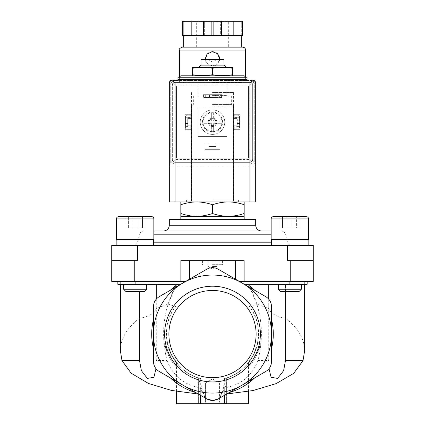 <?xml version="1.0" encoding="UTF-8"?>
<svg xmlns="http://www.w3.org/2000/svg" width="425" height="425" viewBox="0 0 425 425"><rect width="100%" height="100%" fill="white"/><g stroke="black" fill="none" stroke-linecap="round" stroke-linejoin="round"><path stroke-width="0.32" stroke-dasharray="2.12 1.59" d="M156.283 284.261L120.365 284.261L176.12 284.261L156.283 284.261L156.283 308.545L168.04 304.098L176.12 285.366C163.407 308.991 160.379 334.055 167.041 360.565L156.283 360.565L156.002 368.693M176.12 284.261L180.726 284.261L170.377 290.238L180.726 284.261L176.12 284.261L176.12 285.366A60.791 60.791 0 0 0 170.377 290.238L159.237 296.671C155.55 298.966 153.632 302.292 153.478 306.648L153.478 319.51A60.791 60.791 0 0 0 153.478 348.638L153.478 361.5C153.622 365.84 155.539 369.166 159.237 371.477C155.55 369.182 153.632 365.856 153.478 361.5C153.622 365.84 155.539 369.166 159.237 371.477L205.142 397.981C202.231 392.546 200.844 386.867 200.982 380.938L200.982 378.68L198.363 377.915C185.305 374.074 176.779 363.311 176.508 362.828C176.816 363.332 185.258 374.043 198.363 377.915C185.305 374.074 176.779 363.311 176.508 362.828C176.816 363.332 185.258 374.043 198.363 377.915L200.318 378.5C197.381 377.628 197.381 377.628 200.318 378.5C197.381 377.628 197.381 377.628 200.318 378.5L200.982 378.68A46.065 46.065 0 0 1 175.594 306.505L168.04 304.098M139.506 291.46L139.506 318.229C126.958 327.834 120.578 338.656 120.365 350.689M167.041 360.565C173.06 376.237 184.583 385.411 201.615 388.083L200.982 394.129L200.982 389.693L200.982 395.579L200.982 378.68L198.103 383.934L200.982 389.693M156.283 299.115L156.283 360.565M268.717 299.115L268.717 360.565L257.959 360.565C264.61 334.029 261.587 308.959 248.88 285.366L256.96 304.098L268.717 308.545L268.717 284.261L248.88 284.261L248.88 285.366A60.791 60.791 0 0 1 254.623 290.238L244.274 284.261L285.494 284.261L285.494 291.46M268.717 284.261L304.635 284.261L285.494 284.261L285.494 318.229C298.042 327.834 304.422 338.656 304.635 350.689M268.998 368.693L268.717 360.565M257.959 360.565C251.908 376.263 240.38 385.438 223.385 388.083L224.018 394.129L224.018 389.693L226.897 383.934L224.018 378.68L226.637 377.915C239.695 374.074 248.221 363.311 248.492 362.828C248.184 363.332 239.742 374.043 226.637 377.915C239.695 374.074 248.221 363.311 248.492 362.828C248.184 363.332 239.742 374.043 226.637 377.915L224.682 378.5C227.619 377.628 227.619 377.628 224.682 378.5C227.619 377.628 227.619 377.628 224.682 378.5L224.018 378.68L224.018 380.938C224.161 386.851 222.774 392.53 219.858 397.981L242.011 385.188A59.022 59.022 0 0 1 153.478 334.071A59.022 59.022 0 0 1 242.011 282.96A59.022 59.022 0 0 1 242.011 385.188L218.259 398.905C214.418 400.945 210.582 400.945 206.741 398.905L170.377 377.91A60.791 60.791 0 0 0 195.601 392.472L206.741 398.905C210.593 400.95 214.428 400.95 218.259 398.905L219.576 398.14M180.827 201.917L196.663 201.917L180.827 201.917L180.827 204.749C186.001 202.943 191.277 201.997 196.663 201.917C202.045 202.002 207.326 202.943 212.5 204.749C217.669 202.943 222.95 201.997 228.337 201.917C233.718 202.002 238.999 202.943 244.173 204.749L244.173 201.917L228.337 201.917L244.173 201.917M196.663 201.917L228.337 201.917L196.663 201.917M180.827 75.809L244.173 75.809M232.581 74.726C225.887 75.825 219.194 75.825 212.5 74.726C205.806 75.825 199.113 75.825 192.419 74.726C192.419 75.82 192.419 75.82 192.419 74.726L192.419 68.255C192.419 67.161 192.419 67.161 192.419 68.255C199.113 67.161 205.806 67.161 212.5 68.255C219.194 67.161 225.887 67.161 232.581 68.255C232.581 67.161 232.581 67.161 232.581 68.255L232.581 74.726C232.581 75.82 232.581 75.82 232.581 74.726M177.947 77.249L247.053 77.249M177.947 79.555L247.053 79.555M212.5 79.555L241.581 79.555L212.5 79.555M212.5 82.434L241.581 82.434L212.5 82.434M212.5 95.965L231.646 95.965L212.5 95.965M212.5 104.401L231.646 104.401L212.5 104.401M212.5 106.043L233.49 106.043L212.5 106.043M212.5 201.917L238.414 201.917L212.5 201.917M212.5 74.726L212.5 68.255M212.5 59.686L216.819 59.686L212.5 59.686M201.562 59.399L223.438 59.399M200.982 59.973L224.018 59.973M200.982 65.158L224.018 65.158M193.354 67.171L231.646 67.171M180.827 213.488L180.827 216.314L244.173 216.314L244.173 213.488C238.999 215.294 233.723 216.235 228.337 216.314C222.955 216.235 217.674 215.289 212.5 213.488C207.331 215.294 202.05 216.235 196.663 216.314C191.282 216.235 186.001 215.289 180.827 213.488L180.827 204.749M212.5 213.488L212.5 204.749M244.173 213.488L244.173 204.749M253.327 361.069A48.944 48.944 0 0 1 248.843 366.86L256.222 356.076L260.483 343.724A48.944 48.944 0 0 1 253.327 361.069L250.739 359.763A46.065 46.065 0 0 1 246.171 365.516L253.651 354.785L257.81 342.38A46.065 46.065 0 0 1 250.739 359.763L253.327 361.069M166.494 350.779A48.944 48.944 0 0 0 176.157 366.86L168.778 356.076L164.518 343.724A48.944 48.944 0 0 0 166.494 350.779L169.086 349.478A46.065 46.065 0 0 0 178.829 365.516L171.349 354.785L167.19 342.38A46.065 46.065 0 0 0 169.086 349.478L166.494 350.779M248.492 403.75L224.018 403.75L226.897 403.75L224.018 403.75L224.018 378.68L224.018 403.75L226.897 403.75L224.682 403.75L224.682 379.504M224.097 378.659C254.819 371.785 269.105 331.059 249.406 306.505A46.065 46.065 0 0 1 224.018 378.68L224.018 403.75L224.018 378.68L224.018 403.75L224.682 403.75M258.506 350.779L255.914 349.478L258.506 350.779M248.843 366.86L246.171 365.516M256.222 356.076L253.651 354.785M260.483 343.724L257.81 342.38M224.018 391.972L224.018 389.693M224.018 380.938L224.018 403.75L176.508 403.75M200.982 391.972L200.982 380.938M164.518 343.724L167.19 342.38M168.778 356.076L171.349 354.785M176.157 366.86L178.829 365.516M171.673 361.069L174.261 359.763L171.673 361.069M271.522 334.071L271.522 361.5C271.378 365.84 269.461 369.166 265.763 371.477C269.45 369.182 271.368 365.856 271.522 361.5L271.522 334.071M212.511 400.446L213.132 400.43M212.5 403.75L221.138 403.75L212.5 403.75M285.494 318.229C276.585 316.917 270.991 313.687 268.717 308.545M249.406 306.505L256.96 304.098M223.385 388.083L219.858 397.981L229.399 392.472A60.791 60.791 0 0 0 254.623 377.91L265.763 371.477C269.45 369.182 271.368 365.856 271.522 361.5L271.522 348.638A60.791 60.791 0 0 0 271.522 319.51L271.522 306.648C271.378 302.308 269.461 298.982 265.763 296.671C269.45 298.966 271.368 302.292 271.522 306.648C271.378 302.308 269.461 298.982 265.763 296.671L244.274 284.261L301.378 284.261L278.348 284.261L301.378 284.261L278.348 284.261L289.866 284.261L289.877 281.387L307.153 281.387L239.286 281.387L289.877 281.387M229.399 392.472L254.623 377.91M271.522 348.638L271.522 319.51M156.283 308.545C154.009 313.687 148.415 316.917 139.506 318.229M200.903 378.659C170.181 371.785 155.895 331.059 175.594 306.505M164.634 334.071A47.866 47.866 0 0 1 236.433 292.623A47.866 47.866 0 0 1 236.433 375.525A47.866 47.866 0 0 1 164.634 334.071M153.478 319.51L153.478 348.638M170.377 377.91L195.601 392.472M201.615 388.083L205.142 397.981M170.377 290.238L159.237 296.671C155.55 298.966 153.632 302.292 153.478 306.648C153.622 302.308 155.539 298.982 159.237 296.671L206.741 269.243C210.572 267.197 214.407 267.197 218.259 269.243L254.623 290.238M304.693 284.261L304.693 281.387L307.142 281.387L307.142 284.261L304.693 284.261L307.153 284.261L289.877 284.261M248.88 284.261L244.274 284.261L218.259 269.243C214.428 267.197 210.587 267.197 206.741 269.243C210.587 267.197 214.428 267.197 218.259 269.243M180.726 284.261L185.714 281.387L180.726 284.261L117.847 284.261L120.307 284.261L117.858 284.261L117.847 281.387L185.714 281.387L117.847 281.387L120.307 281.387L117.858 281.387L117.858 284.261L117.847 281.387M244.274 284.261L239.286 281.387L244.136 281.387L244.136 260.652L180.864 260.652L244.136 260.652L189.492 260.652L189.492 279.204L206.741 269.243M307.153 281.387L307.153 284.261L307.142 281.387L304.693 281.387M239.286 281.387L218.461 269.36M189.492 279.204L206.539 269.36M120.307 284.261L120.307 281.387M185.714 281.387L180.864 281.387L180.864 260.652L189.492 260.652M287.358 245.395L313.273 245.395L313.273 260.652L287.358 260.652L313.273 260.652L287.358 260.652L287.358 245.395L111.727 245.395L111.727 281.387L180.864 281.387M313.273 260.652L313.273 281.387L244.136 281.387M212.5 260.652L221.138 260.652L212.5 260.652M137.642 245.395L137.642 260.652L111.727 260.652M135.134 245.395L153.42 245.395L135.134 245.395M289.866 245.395L271.58 245.395L289.866 245.395M212.5 245.395L291.651 245.395L212.5 245.395M153.85 230.998L271.15 230.998M163.556 230.998L261.444 230.998M169.315 219.481L255.685 219.481M212.5 219.481L244.173 219.481L212.5 219.481M289.866 239.636L271.15 239.636L308.577 239.636L308.577 218.907L271.15 218.907L308.577 218.907L271.15 218.907L271.15 239.636L289.866 239.636M279.926 216.601L279.926 228.119L299.195 228.119L279.926 228.119L299.195 228.119L279.926 228.119L279.926 216.601L306.276 216.601L273.45 216.601L306.276 216.601M282.508 216.601L299.195 216.601L282.508 216.601L282.508 228.119L282.508 216.601M296.613 216.601L286.976 216.601L296.613 216.601L296.613 228.119L296.613 216.601M278.348 284.261L278.348 289.255L301.378 289.255L278.348 289.255L301.378 289.255L301.378 284.261M278.348 289.255L280.553 291.46L299.173 291.46L280.553 291.46L299.173 291.46L301.378 289.255M135.134 239.636L153.85 239.636L116.423 239.636L153.85 239.636L153.85 218.907L116.423 218.907L153.85 218.907L116.423 218.907L116.423 239.636L135.134 239.636M125.805 216.601L125.805 228.119L145.074 228.119L125.805 228.119L145.074 228.119L125.805 228.119L125.805 216.601L151.55 216.601L118.724 216.601L151.55 216.601M132.86 216.601L145.074 216.601L132.86 216.601L132.86 228.119L132.86 216.601M138.024 216.601L138.024 228.119L138.024 216.601L145.074 216.601L128.387 216.601L128.387 228.119L128.387 216.601M123.622 284.261L123.622 289.255L146.652 289.255L123.622 289.255L146.652 289.255L146.652 284.261M123.622 289.255L125.827 291.46L144.447 291.46L125.827 291.46L144.447 291.46L146.652 289.255M286.976 228.119L286.976 216.601L286.976 228.119M299.195 228.119L299.195 216.601L299.195 228.119M292.14 228.119L292.14 216.601L292.14 228.119M145.074 228.119L145.074 216.601L145.074 228.119M142.492 228.119L142.492 216.601L142.492 228.119M212.5 383.021L219.576 383.021L212.5 383.021M212.5 402.193L219.576 402.193L212.5 402.193M168.895 334.071A43.605 43.605 0 0 1 234.303 296.31A43.605 43.605 0 0 1 234.303 371.838A43.605 43.605 0 0 1 168.895 334.071A43.605 43.605 0 0 1 234.303 296.31A43.605 43.605 0 0 1 234.303 371.838A43.605 43.605 0 0 1 168.895 334.071M212.5 377.682A43.605 43.605 0 0 0 250.267 312.269A43.605 43.605 0 0 0 174.733 312.269A43.605 43.605 0 0 0 212.5 377.682M212.5 264.685L222.578 264.685L212.5 264.685M212.5 266.831L216.819 266.831L212.5 266.831M212.5 262.092L221.138 262.092L212.5 262.092M212.5 266.411L216.819 266.411L212.5 266.411M187.738 117.725L185.438 117.725L185.438 126.602L187.738 126.602L187.738 117.725L190.761 117.183L190.761 115.255L186.878 115.255A1.44 1.44 0 0 0 185.438 116.694L185.438 127.638A1.44 1.44 0 0 0 186.878 129.078L190.761 129.078L190.761 127.118L187.738 126.602L187.738 117.725L185.438 117.725L185.438 116.694A1.44 1.44 0 0 1 186.878 115.255L190.761 115.255L190.761 117.183L187.738 117.725M239.562 117.725L237.262 117.725L237.262 126.602L239.562 126.602L239.562 117.725L237.262 117.725L237.262 126.602L234.239 127.118L234.239 129.078L238.122 129.078A1.44 1.44 0 0 0 239.562 127.638L239.562 116.694A1.44 1.44 0 0 0 238.122 115.255L234.239 115.255L234.239 117.183L237.262 117.725L234.239 117.183L234.239 115.255L238.122 115.255A1.44 1.44 0 0 1 239.562 116.694L239.562 117.725M208.181 122.166A4.319 4.319 0 0 1 214.657 118.426A4.319 4.319 0 0 1 214.657 125.906A4.319 4.319 0 0 1 208.181 122.166A4.319 4.319 0 0 1 212.5 117.847A4.319 4.319 0 0 1 216.819 122.166A4.319 4.319 0 0 1 212.5 126.485A4.319 4.319 0 0 1 208.181 122.166M173.628 80.415A2.879 2.879 0 0 0 170.754 83.295L170.754 163.912L254.246 163.912L254.246 83.295A2.879 2.879 0 0 0 251.372 80.415L173.628 80.415A2.879 2.879 0 0 0 170.754 83.295L170.754 163.912L254.246 163.912L254.246 83.295A2.879 2.879 0 0 0 251.372 80.415L173.628 80.415M219.337 95.099L203.432 95.099L221.568 95.099L221.568 97.405L203.432 97.405L221.568 97.405L221.568 95.099L219.337 95.099L219.337 97.405M203.432 95.099L203.432 97.405L203.432 95.099M212.5 79.842L241.581 79.842L212.5 79.842M252.811 79.842L172.189 79.842A2.879 2.879 0 0 0 169.315 82.721L169.315 201.917L255.685 201.917L255.685 82.721A2.879 2.879 0 0 0 252.811 79.842M255.685 167.083L169.315 167.083M205.663 95.099L205.663 97.405M215.549 95.099L209.451 95.099L215.549 95.099L215.549 97.405L209.451 97.405L215.549 97.405M185.438 122.134L185.438 123.431L185.438 122.134M185.438 127.638L185.438 126.602L190.761 127.118L190.761 129.078L186.878 129.078A1.44 1.44 0 0 1 185.438 127.638M187.738 122.134L187.738 123.431L187.738 122.134M237.262 122.134L237.262 123.431L237.262 122.134M234.239 127.118L239.562 126.602L239.562 127.638A1.44 1.44 0 0 1 238.122 129.078L234.239 129.078L234.239 127.118M239.562 122.134L239.562 123.431L239.562 122.134M208.962 122.166A3.538 3.538 0 0 1 214.269 119.101A3.538 3.538 0 0 1 214.269 125.232A3.538 3.538 0 0 1 208.962 122.166A3.538 3.538 0 0 1 214.269 119.101A3.538 3.538 0 0 1 214.269 125.232A3.538 3.538 0 0 1 208.962 122.166M212.5 82.721L241.581 82.721L212.5 82.721M212.5 92.512L233.591 92.512L212.5 92.512M212.5 199.904L238.414 199.904L212.5 199.904M245.613 81.998L179.387 81.998L245.613 81.998L245.613 79.842M245.613 79.555L245.613 77.249M205.328 59.399L207.724 64.207L212.787 66.013L217.69 63.814L219.698 58.825A7.198 7.198 0 0 0 217.589 53.731M211.347 123.606A0.287 0.287 0 0 0 211.06 123.319A0.287 0.287 0 0 1 211.347 123.606L211.347 131.596L211.347 123.606M203.07 123.319A9.499 9.499 0 0 0 221.93 123.319L213.94 123.319A0.287 0.287 0 0 0 213.653 123.606A0.287 0.287 0 0 1 213.94 123.319L221.93 123.319A9.499 9.499 0 0 0 207.751 113.937A9.499 9.499 0 0 0 207.751 130.395A9.499 9.499 0 0 0 221.93 121.013A9.499 9.499 0 0 0 213.653 112.737L213.653 120.727A0.287 0.287 0 0 0 213.94 121.013A0.287 0.287 0 0 1 213.653 120.727L213.653 112.737A9.499 9.499 0 0 0 203.07 121.013L211.06 121.013A0.287 0.287 0 0 0 211.347 120.727A0.287 0.287 0 0 1 211.06 121.013L203.07 121.013A9.499 9.499 0 0 0 203.07 123.319L211.06 123.319L203.07 123.319M211.347 112.737L211.347 120.727L211.347 112.737M221.93 121.013L213.94 121.013L221.93 121.013M202.852 97.835L222.148 97.835L222.148 94.669L202.852 94.669L202.852 97.835L202.852 94.669L222.148 94.669L222.148 97.835L202.852 97.835L202.852 94.669L222.148 94.669L222.148 97.835L202.852 97.835L202.852 94.669L222.148 94.669L222.148 97.835L202.852 97.835M234.239 129.652L239.998 129.652L239.998 114.681L234.239 114.681L234.239 118.564L236.831 118.564L236.831 125.763L234.239 125.763L234.239 129.652L234.239 125.763L236.831 125.763L236.831 118.564L234.239 118.564L234.239 114.681L239.998 114.681L239.998 129.652L234.239 129.652L234.239 125.763L236.831 125.763L236.831 118.564L234.239 118.564L234.239 114.681L239.998 114.681L239.998 129.652L234.239 129.652L234.239 125.763L236.831 125.763L236.831 118.564L234.239 118.564L234.239 114.681L239.998 114.681L239.998 129.652L234.239 129.652M248.492 158.153L176.508 158.153L176.508 86.174L248.492 86.174L248.492 158.153L176.508 158.153L176.508 86.174L248.492 86.174L248.492 158.153M205.015 149.664L219.985 149.664L219.985 143.905L216.097 143.905L216.097 146.492L208.903 146.492L208.903 143.905L205.015 143.905L205.015 149.664L205.015 143.905L208.903 143.905L208.903 146.492L216.097 146.492L216.097 143.905L219.985 143.905L219.985 149.664L205.015 149.664L205.015 143.905L208.903 143.905L208.903 146.492L216.097 146.492L216.097 143.905L219.985 143.905L219.985 149.664L205.015 149.664L205.015 143.905L208.903 143.905L208.903 146.492L216.097 146.492L216.097 143.905L219.985 143.905L219.985 149.664L205.015 149.664M185.002 129.652L190.761 129.652L190.761 125.763L188.169 125.763L188.169 118.564L190.761 118.564L190.761 114.681L185.002 114.681L185.002 129.652L185.002 114.681L190.761 114.681L190.761 118.564L188.169 118.564L188.169 125.763L190.761 125.763L190.761 129.652L185.002 129.652L185.002 114.681L190.761 114.681L190.761 118.564L188.169 118.564L188.169 125.763L190.761 125.763L190.761 129.652L185.002 129.652L185.002 114.681L190.761 114.681L190.761 118.564L188.169 118.564L188.169 125.763L190.761 125.763L190.761 129.652L185.002 129.652M198.103 136.563L226.897 136.563L226.897 107.769L198.103 107.769L198.103 136.563L198.103 107.769L226.897 107.769L226.897 136.563L198.103 136.563M242.101 21.25L242.101 35.647L226.897 35.647L242.733 35.647L242.733 21.25L182.267 21.25L183.706 21.25L182.267 21.25L182.267 35.647L198.103 35.647L182.267 35.647L182.267 21.25L182.267 35.647L183.706 35.647L183.706 21.25L183.706 35.647L226.897 35.647L213.132 35.647L213.132 21.25M203.617 21.25L204.34 21.25L203.617 21.25L203.617 35.647L233.128 35.647L233.128 21.25M228.91 21.25L196.09 21.25L228.91 21.25L228.337 21.824L196.663 21.824L228.337 21.824L228.337 47.164L196.663 47.164L228.337 47.164M182.899 35.647L182.899 21.25M213.132 35.647L211.868 35.647L211.868 21.25M211.868 35.647L203.617 35.647M242.101 35.647L233.128 35.647M220.66 35.647L221.383 35.647L220.66 35.647L220.66 21.25L220.66 35.647M222.578 122.166A10.078 10.078 0 0 0 207.464 113.438A10.078 10.078 0 0 0 207.464 130.895A10.078 10.078 0 0 0 222.578 122.166A10.078 10.078 0 0 0 207.464 113.438A10.078 10.078 0 0 0 207.464 130.895A10.078 10.078 0 0 0 222.578 122.166M175.217 162.329L249.783 162.329L175.217 162.329A2.879 2.879 0 0 1 172.337 159.449L172.337 84.878L172.337 159.449L173.177 161.489L175.217 162.329M249.783 162.329L251.823 161.489L252.663 159.449A2.879 2.879 0 0 1 249.783 162.329M175.217 81.998L173.177 82.843L172.337 84.878A2.879 2.879 0 0 1 175.217 81.998L249.783 81.998A2.879 2.879 0 0 1 252.663 84.878L251.823 82.843L249.783 81.998L175.217 81.998M252.663 84.878L252.663 159.449L252.663 84.878M173.177 82.843L175.217 84.878L249.783 84.878L249.783 159.449L251.823 161.489M249.783 84.878L251.823 82.843M173.177 161.489L175.217 159.449L249.783 159.449M242.733 47.164L182.267 47.164M241.294 47.164L183.706 47.164L241.294 47.164M204.34 35.647L204.34 21.25L204.34 35.647M242.733 35.647L242.733 21.25L242.733 35.647M241.294 35.647L241.294 21.25L241.294 35.647M233.851 35.647L233.851 21.25M221.383 35.647L221.383 21.25M191.149 35.647L191.149 21.25M191.872 35.647L191.872 21.25M249.932 163.912L175.068 163.912A4.319 4.319 0 0 1 170.754 159.593L170.754 84.734A4.319 4.319 0 0 1 175.068 80.415L249.932 80.415A4.319 4.319 0 0 1 254.246 84.734L254.246 159.593A4.319 4.319 0 0 1 249.932 163.912L175.068 163.912A4.319 4.319 0 0 1 170.754 159.593L170.754 84.734A4.319 4.319 0 0 1 175.068 80.415L249.932 80.415A4.319 4.319 0 0 1 254.246 84.734L254.246 159.593A4.319 4.319 0 0 1 249.932 163.912M212.5 109.932A12.235 12.235 0 0 1 223.098 128.286A12.235 12.235 0 0 1 201.902 128.286A12.235 12.235 0 0 1 212.5 109.932A12.235 12.235 0 0 1 223.098 128.286A12.235 12.235 0 0 1 201.902 128.286A12.235 12.235 0 0 1 212.5 109.932M216.819 122.166A4.319 4.319 0 0 0 210.343 118.426A4.319 4.319 0 0 0 210.343 125.906A4.319 4.319 0 0 0 216.819 122.166M215.937 122.166A3.437 3.437 0 0 0 210.784 119.191A3.437 3.437 0 0 0 210.784 125.141A3.437 3.437 0 0 0 215.937 122.166M213.653 131.596L213.653 123.606L213.653 131.596M217.515 53.662A7.198 7.198 0 0 0 212.67 51.627M212.505 51.627A7.198 7.198 0 0 0 207.411 53.731M207.336 53.81A7.198 7.198 0 0 0 212.5 66.024A7.198 7.198 0 0 0 219.698 58.825M212.5 95.391L226.897 95.391L212.5 95.391M226.637 403.75L226.637 377.915L226.637 403.75M224.682 395.197L224.682 388.36M200.318 395.197L200.318 388.36M200.318 403.75L200.318 379.504M198.363 403.75L198.363 377.915L198.363 403.75M235.508 260.652L235.508 279.204M135.123 284.261L135.123 281.387M290.238 260.652L290.238 281.387M134.762 260.652L134.762 281.387M153.42 242.192L271.58 242.192M153.85 234.202L271.15 234.202M169.315 225.239L255.685 225.239M245.613 50.044L179.387 50.044M175.217 84.878L175.217 159.449M183.419 82.721L183.419 82.434M241.581 82.721L241.581 82.434M198.103 82.434L198.103 95.391L197.529 95.965M226.897 82.434L226.897 95.391L227.471 95.965M193.354 95.965L193.354 104.401L191.712 106.043M231.646 95.965L231.646 104.401L233.288 106.043M191.51 106.043L191.51 201.917M233.49 106.043L233.49 201.917M208.181 59.399L212.5 62.183L216.819 59.399M226.897 403.75L226.897 377.836M248.492 391.409L248.492 362.828M226.897 393.964L226.897 383.934M198.103 393.964L198.103 383.934M176.508 391.404L176.508 362.828M198.103 403.75L198.103 377.836M281.164 230.998C283.278 231.126 284.665 232.193 285.34 234.202L287.481 242.192C288.15 244.2 289.542 245.268 291.651 245.395M143.836 230.998C141.722 231.126 140.335 232.193 139.66 234.202L137.519 242.192C136.85 244.2 135.458 245.268 133.349 245.395M271.58 239.636L271.58 245.395M308.146 239.636L308.146 245.395M116.854 239.636L116.854 245.395M153.42 239.636L153.42 245.395M212.5 378.935L205.424 383.021L205.424 402.193L203.862 403.75L205.424 402.193L205.424 383.021L212.5 378.935L219.576 383.021L219.576 402.193L221.138 403.75L219.576 402.193L219.576 383.021L212.5 378.935M202.422 260.652L202.422 264.685M222.578 260.652L222.578 264.685M208.181 264.685L208.181 266.831L212.5 269.322L216.819 266.831L216.819 264.685M203.862 260.652L203.862 262.092M221.138 260.652L221.138 262.092M208.181 262.092L208.181 266.411L212.5 268.908L216.819 266.411L216.819 262.092M209.451 95.099L209.451 97.405M239.562 120.843L237.262 120.843M239.562 123.431L237.262 123.431M187.738 120.843L185.438 120.843M187.738 123.431L185.438 123.431M197.96 82.721L197.96 92.512M227.04 82.721L227.04 92.512M191.409 92.512L191.409 199.904M233.591 92.512L233.591 199.904M186.586 199.904L186.586 201.917M238.414 199.904L238.414 201.917M179.387 81.998L179.387 79.842M179.387 79.555L179.387 77.249M196.663 47.164L196.663 21.824L196.09 21.25"/><path stroke-width="0.64" d="M139.506 291.46L139.506 360.565L121.97 360.565L120.365 350.689L120.365 284.261M156.002 368.693L153.893 377.288L147.321 378.399L141.392 370.637L139.506 360.565M121.97 360.565L131.128 373.208L148.49 383.462L171.488 390.432L197.487 393.922M156.283 284.261L156.283 299.115M176.12 284.261L176.12 285.366A60.791 60.791 0 0 0 170.377 290.238M268.717 284.261L268.717 299.115M248.88 284.261L248.88 285.366A60.791 60.791 0 0 1 254.623 290.238M285.494 291.46L285.494 360.565L283.603 370.642L277.674 378.404L271.102 377.283L268.998 368.693M304.635 284.261L304.635 350.689L303.03 360.565L285.494 360.565M226.807 393.97L252.896 390.559L276.154 383.61L293.733 373.331L303.03 360.565M244.173 201.917L244.173 204.749C238.999 202.943 233.723 201.997 228.337 201.917C222.955 202.002 217.674 202.943 212.5 204.749C207.331 202.943 202.05 201.997 196.663 201.917C191.282 202.002 186.001 202.943 180.827 204.749L180.827 201.917M232.581 74.726C232.581 75.82 232.581 75.82 232.581 74.726L232.581 68.255C232.581 67.161 232.581 67.161 232.581 68.255C225.887 67.161 219.194 67.161 212.5 68.255C205.806 67.161 199.113 67.161 192.419 68.255C192.419 67.161 192.419 67.161 192.419 68.255L192.419 74.726C199.113 75.825 205.806 75.825 212.5 74.726C219.194 75.825 225.887 75.825 232.581 74.726M192.419 74.726C192.419 75.82 192.419 75.82 192.419 74.726M244.173 77.249L244.173 75.809L180.827 75.809L180.827 77.249M247.053 77.249L177.947 77.249L177.947 79.555L247.053 79.555L247.053 77.249M212.5 74.726L212.5 68.255M200.982 59.973L224.018 59.973L223.438 59.399L201.562 59.399L200.982 59.973L200.982 65.158L198.969 67.171M224.018 59.973L224.018 65.158L200.982 65.158M232.581 67.426L192.419 67.426M180.827 213.488C186.001 215.294 191.277 216.235 196.663 216.314L180.827 216.314L180.827 204.749M244.173 213.488L244.173 216.314L196.663 216.314C202.045 216.235 207.326 215.289 212.5 213.488C217.669 215.294 222.95 216.235 228.337 216.314C233.718 216.235 238.999 215.289 244.173 213.488L244.173 204.749M212.5 213.488L212.5 204.749M176.508 391.404L176.508 403.75L200.982 403.75L200.982 395.579L200.982 403.75L248.492 403.75L248.492 391.409M224.018 403.75L224.018 395.579L224.018 403.75M200.982 403.75L200.982 395.579L200.982 403.75M271.522 334.071L271.522 361.5C271.378 365.84 269.461 369.166 265.763 371.477L218.259 398.905C214.428 400.95 210.593 400.95 206.741 398.905L159.237 371.477C155.55 369.182 153.632 365.856 153.478 361.5L153.478 334.071A59.022 59.022 0 0 1 242.011 282.96A59.022 59.022 0 0 1 242.011 385.188A59.022 59.022 0 0 1 153.478 334.071L153.478 306.648C153.622 302.308 155.539 298.982 159.237 296.671L206.741 269.243C210.572 267.197 214.407 267.197 218.259 269.243L265.763 296.671C269.45 298.966 271.368 302.292 271.522 306.648L271.522 334.071M205.142 397.981L206.741 398.905L212.511 400.446M213.132 400.43L218.259 398.905L219.576 398.14M229.399 392.472A60.791 60.791 0 0 0 254.623 377.91M271.522 348.638A60.791 60.791 0 0 0 271.522 319.51M164.634 334.071A47.866 47.866 0 0 1 212.5 286.211A47.866 47.866 0 0 1 260.366 334.071A47.866 47.866 0 0 1 212.5 381.937A47.866 47.866 0 0 1 164.634 334.071M153.478 319.51A60.791 60.791 0 0 0 153.478 348.638M170.377 377.91A60.791 60.791 0 0 0 195.601 392.472M244.274 284.261L307.153 284.261L307.153 281.387M117.847 281.387L117.847 284.261L180.726 284.261M185.714 281.387L180.864 281.387L180.864 260.652L235.508 260.652L235.508 279.204M137.642 245.395L137.642 260.652L111.727 260.652L111.727 245.395L287.358 245.395L287.358 260.652L313.273 260.652L313.273 281.387L239.286 281.387M244.136 281.387L244.136 260.652L235.508 260.652M111.727 260.652L111.727 281.387L180.864 281.387M287.358 245.395L313.273 245.395L313.273 260.652M271.15 230.998L153.85 230.998M261.444 230.998L163.556 230.998C167.052 230.658 168.969 228.74 169.315 225.239L255.685 225.239C256.031 228.74 257.948 230.658 261.444 230.998M255.685 225.239L255.685 219.481L169.315 219.481L169.315 225.239M306.276 216.601C307.673 216.739 308.444 217.51 308.577 218.907C308.444 217.51 307.673 216.739 306.276 216.601L273.45 216.601C272.053 216.739 271.288 217.51 271.15 218.907L308.577 218.907L308.577 239.636L271.15 239.636L271.15 218.907C271.288 217.51 272.053 216.739 273.45 216.601L279.926 216.601M301.378 284.261L301.378 289.255L278.348 289.255L278.348 284.261M301.378 289.255L299.173 291.46L280.553 291.46L278.348 289.255M151.55 216.601C152.947 216.739 153.712 217.51 153.85 218.907C153.712 217.51 152.947 216.739 151.55 216.601L118.724 216.601C117.327 216.739 116.556 217.51 116.423 218.907L153.85 218.907L153.85 239.636L116.423 239.636L116.423 218.907C116.556 217.51 117.327 216.739 118.724 216.601L125.805 216.601M128.387 216.601L138.024 216.601M146.652 284.261L146.652 289.255L123.622 289.255L123.622 284.261M146.652 289.255L144.447 291.46L125.827 291.46L123.622 289.255M212.5 377.682A43.605 43.605 0 0 0 250.267 312.269A43.605 43.605 0 0 0 174.733 312.269A43.605 43.605 0 0 0 212.5 377.682M254.001 80.102L170.999 80.102L175.068 82.721L175.068 201.917L255.685 201.917L255.685 82.721L254.001 80.102L249.932 82.721L249.932 201.917M170.999 80.102L169.315 82.721L169.315 201.917L175.068 201.917M245.613 79.842L245.613 79.555M245.613 77.249L245.613 50.044C245.438 48.291 244.481 47.334 242.733 47.164L182.267 47.164C179.754 48.206 178.798 49.162 179.387 50.044L245.613 50.044M219.698 58.825L217.483 53.63L212.213 51.632L207.113 54.049L205.328 59.399M182.899 21.25L182.899 35.647L182.267 35.647L182.267 21.25L242.733 21.25L242.733 35.647L242.101 35.647L242.101 21.25M182.899 35.647L213.132 35.647L213.132 21.25M211.868 35.647L211.868 21.25M213.132 35.647L242.101 35.647M241.294 47.164L241.294 35.647M191.149 35.647L191.149 21.25M191.872 35.647L191.872 21.25M203.617 35.647L203.617 21.25M221.383 35.647L221.383 21.25M233.128 35.647L233.128 21.25M233.851 35.647L233.851 21.25M224.682 403.75L224.682 395.197M200.318 403.75L200.318 395.197M289.877 284.261L289.877 281.387M189.492 260.652L189.492 279.204M135.123 284.261L135.123 281.387M290.238 260.652L290.238 281.387M134.762 260.652L134.762 281.387M271.58 242.192L153.42 242.192M271.15 234.202L153.85 234.202M249.932 82.721L175.068 82.721M231.646 75.809L232.581 75.56M193.354 75.809L192.419 75.56M183.419 79.555L183.419 79.842M241.581 79.555L241.581 79.842M224.018 65.158L226.031 67.171M226.897 403.75L226.897 393.964M198.103 403.75L198.103 393.964M180.827 216.314L180.827 219.481M244.173 216.314L244.173 219.481M271.58 239.636L271.58 245.395M308.146 239.636L308.146 245.395M116.854 239.636L116.854 245.395M153.42 239.636L153.42 245.395M179.387 79.842L179.387 79.555M179.387 77.249L179.387 50.044M183.706 47.164L183.706 35.647"/></g></svg>
